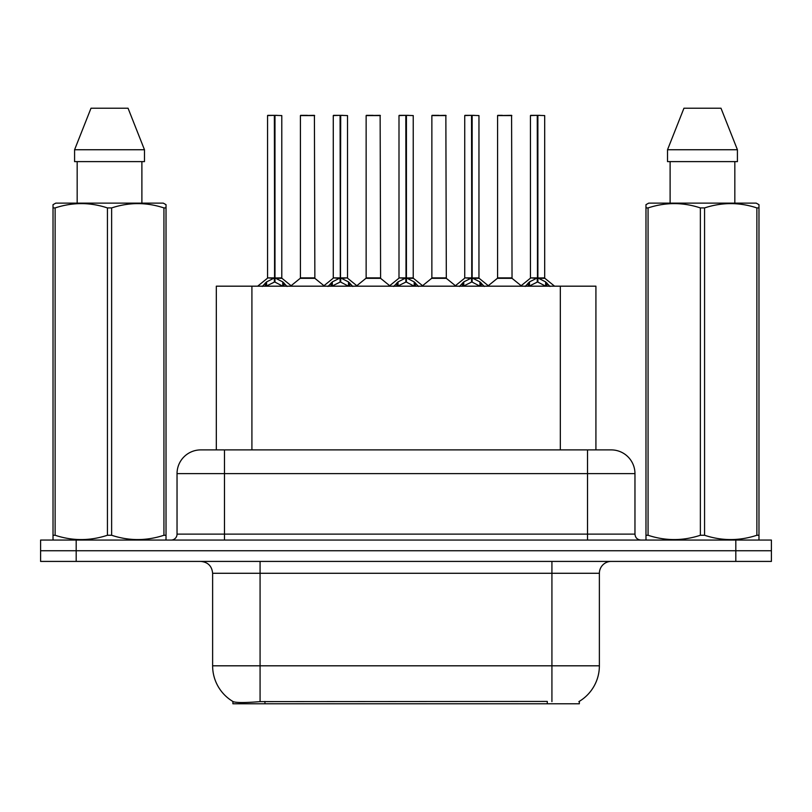 <?xml version="1.0" encoding="UTF-8"?>
<svg xmlns="http://www.w3.org/2000/svg" width="812" height="812" viewBox="0 0 812 812"><rect width="100%" height="100%" fill="white"/><g stroke="black" fill="none" stroke-linecap="round" stroke-linejoin="round"><path stroke-width="1.22" d="M216.317 449.899L216.317 286.179L595.917 286.179L595.917 449.899M579.332 701.355L579.332 703.781L232.912 703.781L232.912 701.497M212.622 665.81L260.073 665.81L260.073 573.282L212.622 573.282L212.622 665.81A41.524 41.524 0 0 0 233.145 701.629C236.221 702.827 245.194 702.827 260.073 701.629L547.176 701.426M578.854 701.629A41.524 41.524 0 0 0 599.378 665.81L599.378 573.282A11.865 11.865 0 0 1 611.243 561.417M76.186 540.061L771.4 540.061L771.4 550.739L40.6 550.739L40.6 561.417L76.186 561.417L76.186 550.739L40.6 550.739L40.6 540.061L76.186 540.061L76.186 550.739L771.4 550.739L771.4 561.417L76.186 561.417M201.122 449.899L611.243 449.899A23.731 23.731 0 0 1 634.964 473.619L634.964 534.123C635.319 537.727 637.298 539.706 640.901 540.061M200.757 449.899A23.731 23.731 0 0 0 177.036 473.619L177.036 534.123A5.928 5.928 0 0 1 171.099 540.061M209.608 449.899L209.07 449.899M262.266 286.453L266.58 281.896L274.354 277.968L274.354 282.109L274.771 277.877L274.771 115.345L281.784 115.578L281.784 277.877L274.984 277.968L282.759 281.896L287.072 286.453M267.554 115.578L274.365 115.345L267.554 115.578L267.554 277.877L274.354 277.968M274.365 115.345L267.787 115.345M281.784 115.578L274.974 115.345M274.568 115.345L274.568 277.877L282.008 278.333L275.765 278.343M274.354 115.578L274.669 277.877M272.294 115.345L277.044 115.345M274.984 277.968L274.984 282.109L274.771 277.877M274.984 277.877L274.984 115.578M282.759 281.896L282.759 286.179L274.984 282.109M274.354 282.109L267.727 285.388M309.331 277.877L300.196 278.333L314.863 278.333L314.417 115.345L300.41 115.578L300.41 277.877L314.65 277.877L307.22 277.877M307.433 115.345L300.653 115.345M327.997 286.453L332.311 281.896L340.086 277.968L340.086 282.109L340.502 277.877L340.502 115.345L347.516 115.578L347.516 277.877L340.705 277.968L348.48 281.896L352.794 286.453M333.275 115.578L340.096 115.345L333.275 115.578L333.275 277.877L340.086 277.968M340.096 115.345L333.509 115.345M347.516 115.578L340.695 115.345M340.289 115.345L340.289 277.877L340.705 115.578M340.086 115.578L340.39 277.877M338.025 115.345L342.765 115.345M340.705 277.968L340.705 282.109L340.502 277.877M348.48 281.896L348.48 286.179L340.705 282.109M340.086 282.109L333.458 285.388M393.718 286.453L398.032 281.896L405.807 277.968L405.807 282.109L406.223 277.877L406.223 115.345L413.237 115.578L413.237 277.877L406.426 277.968L414.201 281.896L418.515 286.453M398.996 115.578L405.817 115.345L398.996 115.578L398.996 277.877L405.807 277.968M405.817 115.345L399.24 115.345M413.237 115.578L406.416 115.345M406.01 115.345L406.01 277.877L413.45 278.333L407.208 278.343M405.807 115.578L406.122 277.877M403.747 115.345L408.487 115.345M406.426 277.968L406.426 282.109L406.223 277.877M406.426 277.877L406.426 115.578M414.201 281.896L414.201 286.179L406.426 282.109M405.807 282.109L399.179 285.388M459.44 286.453L463.753 281.896L471.528 277.968L471.528 282.109L471.945 277.877L471.945 115.345L478.958 115.578L478.958 277.877L472.158 277.968L479.933 281.896L484.246 286.453M464.728 115.578L471.539 115.345L464.728 115.578L464.728 277.877L471.528 277.968M471.539 115.345L464.961 115.345M478.958 115.578L472.148 115.345M471.742 115.345L471.742 277.877L479.181 278.333L472.939 278.343M471.528 115.578L471.843 277.877M469.468 115.345L474.218 115.345M472.158 277.968L472.158 282.109L471.945 277.877M472.158 277.877L472.158 115.578M479.933 281.896L479.933 286.179L472.158 282.109M471.528 282.109L464.9 285.388M525.171 286.453L529.485 281.896L537.26 277.968L537.26 282.109L537.676 277.877L537.676 115.345L544.69 115.578L544.69 277.877L537.879 277.968L545.654 281.896L549.968 286.453M530.449 115.578L537.27 115.345L530.449 115.578L530.449 277.877L537.26 277.968M537.27 115.345L530.683 115.345M544.69 115.578L537.869 115.345M537.463 115.345L537.463 277.877L544.903 278.333L538.66 278.343M537.26 115.578L537.564 277.877M535.199 115.345L539.939 115.345M537.879 277.968L537.879 282.109L537.676 277.877M537.879 277.877L537.879 115.578M545.654 281.896L545.654 286.179L537.879 282.109M537.26 282.109L530.632 285.388M375.053 277.877L365.918 278.333L380.595 278.333L380.138 115.345L366.141 115.578L366.141 277.877L380.371 277.877L372.941 277.877M373.155 115.345L366.374 115.345M440.774 277.877L431.649 278.333L446.316 278.333L445.859 115.345L431.862 115.578L431.862 277.877L446.103 277.877L438.673 277.877M438.876 115.345L432.096 115.345M506.505 277.877L497.37 278.333L512.037 278.333L511.59 115.345L497.583 115.578L497.583 277.877L511.824 277.877L504.394 277.877M502.334 115.345L497.827 115.345M165.283 540.061L166.024 539.635L166.024 535.26L163.933 535.26L163.933 207.923C146.566 202.178 129.128 202.178 111.63 207.923L107.428 207.923C90.071 202.178 72.633 202.178 55.125 207.923L53.024 207.923L53.024 204.665L55.774 203.132L53.024 204.665L53.024 536.752M111.63 207.923L111.63 535.26C128.986 541.005 146.424 541.005 163.933 535.26M111.63 535.26L107.428 535.26L107.428 207.923M55.125 207.923L55.125 535.26C72.491 541.005 89.919 541.005 107.428 535.26M55.125 535.26L53.024 535.26L53.024 539.635L53.765 540.061M166.024 536.752L166.024 204.665L163.283 203.132L166.024 204.665L166.024 207.923L163.933 207.923M163.283 203.132L55.774 203.132M77.17 161.608L77.17 203.132M141.887 203.132L141.887 161.608L141.887 203.132M128.052 108.219L144.475 149.743L144.475 161.608L74.582 161.608L74.582 149.743L91.005 108.219L74.582 149.743L144.475 149.743L128.052 108.219L91.005 108.219M758.235 540.061L758.976 539.635L758.976 535.26L756.875 535.26L756.875 207.923C739.509 202.178 722.081 202.178 704.572 207.923L700.37 207.923C683.014 202.178 665.576 202.178 648.067 207.923L645.976 207.923L645.976 204.665L648.717 203.132L645.976 204.665L645.976 536.752M704.572 207.923L704.572 535.26C721.929 541.005 739.367 541.005 756.875 535.26M704.572 535.26L700.37 535.26L700.37 207.923M648.067 207.923L648.067 535.26C665.434 541.005 682.872 541.005 700.37 535.26M648.067 535.26L645.976 535.26L645.976 539.635L646.717 540.061M758.976 536.752L758.976 204.665L756.226 203.132L758.976 204.665L758.976 207.923L756.875 207.923M756.226 203.132L648.717 203.132M670.113 161.608L670.113 203.132M734.83 203.132L734.83 161.608M737.418 161.608L737.418 149.743L737.418 161.608L667.525 161.608L667.525 149.743L683.948 108.219L667.525 149.743L737.418 149.743L720.995 108.219L683.948 108.219M720.995 108.219L737.418 149.743M547.298 703.781L547.298 701.426M264.945 703.781L264.945 701.426M251.913 449.899L251.913 286.179M560.331 449.899L560.331 286.179M551.927 561.417L551.927 573.282L260.073 573.282L260.073 561.417M599.378 573.282L551.927 573.282L551.927 665.81L599.378 665.81M551.927 701.629L551.927 665.81L260.073 665.81L260.073 701.629M735.814 561.417L735.814 540.061M634.964 473.619L177.036 473.619M224.488 540.061L224.488 449.899M177.036 534.123L634.964 534.123M587.512 449.899L587.512 540.061M273.573 278.343L267.554 277.877L274.354 277.877M265.341 282.982L265.341 286.179M266.58 281.896L266.58 286.179M283.997 282.982L283.997 286.179M314.65 115.578L300.41 115.578M339.304 278.343L333.275 277.877L340.086 277.877M340.705 277.877L347.506 277.877L341.487 278.343M331.063 282.982L331.063 286.179M332.311 281.896L332.311 286.179M349.728 282.982L349.728 286.179M405.026 278.343L399.007 277.877L405.807 277.877M396.784 282.982L396.784 286.179M398.032 281.896L398.032 286.179M415.45 282.982L415.45 286.179M470.747 278.343L464.728 277.877L471.528 277.877M462.515 282.982L462.515 286.179M463.753 281.896L463.753 286.179M481.171 282.982L481.171 286.179M536.478 278.343L530.449 277.877L537.26 277.877M528.236 282.982L528.236 286.179M529.485 281.896L529.485 286.179M546.902 282.982L546.902 286.179M380.371 115.578L366.141 115.578M446.103 115.578L431.862 115.578M511.824 115.578L497.583 115.578M212.622 573.282C211.922 566.076 207.963 562.117 200.757 561.417M267.331 278.333L257.658 286.179M282.008 278.333L291.681 286.179M300.196 278.333L291.102 285.712M314.863 278.333L323.968 285.712M333.062 278.333L323.389 286.179M347.729 278.333L357.402 286.179M398.783 278.333L389.11 286.179M413.45 278.333L423.133 286.179M464.505 278.333L454.832 286.179M479.181 278.333L488.854 286.179M530.236 278.333L520.553 286.179M544.903 278.333L554.576 286.179M365.918 278.333L356.823 285.712M380.595 278.333L389.689 285.712M431.649 278.333L422.555 285.712M446.316 278.333L455.41 285.712M497.37 278.333L488.276 285.712M512.037 278.333L521.142 285.712"/></g></svg>

